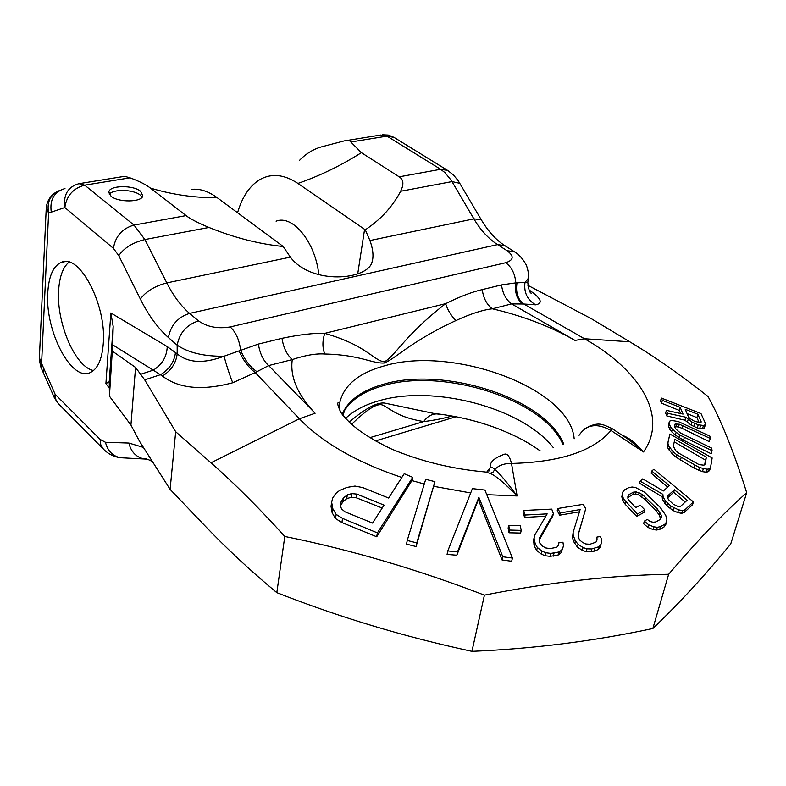 <?xml version="1.0" encoding="UTF-8"?>
<svg xmlns="http://www.w3.org/2000/svg" width="786" height="786" viewBox="0 0 786 786"><rect width="100%" height="100%" fill="white"/><g stroke="black" fill="none" stroke-linecap="round" stroke-linejoin="round"><path stroke-width="1.18" d="M528.418 275.709L528.163 278.499L524.969 282.508L515.822 282.862L501.527 284.905L482.25 289.592C471.964 291.97 459.771 296.646 445.662 303.651C404.603 335.406 395.496 355.734 384.462 361.796C373.517 360.784 367.003 345.398 324.765 333.362C314.066 332.95 299.81 334.6 282.007 338.314L258.388 344.062L224.039 356.225C203.879 363.81 188.257 363.014 177.194 353.838L167.251 346.606C166.77 356.844 162.103 364.684 153.25 370.147L112.683 344.848L113.164 326.367L109.234 381.662L105.904 383.686L110.855 312.966L113.164 326.367M103.241 344.052C101.954 359.369 97.71 368.84 90.498 372.456C71.781 382.517 44.969 331.348 47.759 292.765C48.761 276.171 53.271 266.022 61.298 262.337C79.455 252.925 106.916 305.332 103.241 344.052M109.234 381.662L109.431 396.164L112.683 344.848M109.431 396.164L130.938 425.069L135.556 367.435L112.644 351.342M130.938 425.069L139.554 441.359L170.11 489.373L175.681 431.72L144.703 379.864L135.556 367.435M170.11 489.373L204.095 524.93C226.83 548.746 251.068 571.314 276.819 592.654L284.787 536.465C350.811 549.817 417.356 569.369 484.422 595.13C550.033 582.22 611.449 575.273 668.66 574.271L652.861 628.505C679.546 603 705.504 574.812 730.744 543.941L746.7 492.714C734.134 452.589 721.253 420.539 708.078 396.547C681.541 375.462 655.455 357.217 629.812 341.812L591.494 318.782L527.868 285.318M401.803 477.475C356.687 462.286 322.545 442.715 299.378 418.761L210.972 462.807L175.681 431.72M210.972 462.807C234.7 483.695 259.301 508.247 284.787 536.465M276.819 592.654C339.375 617.246 404.407 636.817 471.934 651.348L484.422 595.13M471.934 651.348C533.498 648.784 593.813 641.17 652.861 628.505M668.66 574.271C698.616 539.284 724.633 512.099 746.7 492.714M299.535 160.334C305.774 153.889 312.887 149.458 320.875 147.031L344.219 140.91C347.697 140.105 349.908 140.468 350.841 142.001L361.393 152.661L399.2 176.83C403.562 179.522 404.043 184.337 400.624 191.283C392.597 206.61 380.817 219.461 365.284 229.826L364.586 229.335L357.718 273.911M258.388 344.062C259.842 353.494 263.271 360.656 268.665 365.559L255.244 372.574L232.725 382.762C229.787 375.482 226.889 366.63 224.039 356.225C204.232 356.49 188.611 352.816 177.174 345.192L168.41 337.538C157.848 328.175 148.505 315.353 140.37 299.073L118.774 255.656L113.41 248.356L64.845 207.524L48.594 213.055L46.236 207.946C46.875 201.727 49.705 196.755 54.735 193.022M143.396 447.391L128.875 443.049L105.462 442.282L100.176 439.443L55.138 394.277L41.589 363.466L39.388 357.807L46.187 209.223M441.506 414.369L434.078 413.485L384.619 403.071C377.064 402.127 365.244 408.484 349.161 422.161M451.911 415.981C443.844 418.398 434.442 420.274 423.703 421.591C397.608 417.238 390.868 409.005 383.303 405.438C378.164 402.314 367.583 408.622 351.548 424.371M369.813 437.674L423.703 421.591C427.093 416.678 431.337 414.114 436.427 413.917M540.247 450.899C529.086 443.265 520.931 437.969 498.678 428.92C477.967 421.021 456.44 415.882 434.078 413.485L438.028 413.996M191.804 189.347C199.958 188.522 208.428 191.303 217.221 197.699L283.215 246.509L290.358 257.14C311.57 285.289 367.809 280.022 372.043 262.013C373.772 256.482 373.075 249.329 369.941 240.545L365.284 229.826M283.215 246.509C258.899 244.024 234.159 237.677 208.978 227.459C197.62 222.703 189.996 218.754 186.095 215.6L150.381 188.07C145.813 184.523 139.014 181.114 129.975 177.833L124.63 176.319L80.477 183.443M516.982 282.94C515.577 292.5 517.836 299.525 523.781 304.005L511.617 303.907L492.36 308.79C482.889 309.841 470.716 313.771 455.86 320.59C410.862 341.399 397.136 357.542 384.383 363.004C372.024 363.751 360.106 354.781 324.765 354.014C316.08 353.395 305.243 355.243 292.274 359.575C289.857 376.7 297.462 394.601 315.107 413.269L299.378 418.761L255.244 372.574C248.523 367.524 243.129 360.263 239.082 350.802M346.695 140.517L380.63 135.045L386.987 136.135L440.641 169.285L445.063 172.704L451.331 180.446L473.889 218.862C480.492 230.033 488.371 238.62 497.558 244.613L507.078 250.724C514.28 256.098 513.828 260.097 505.712 262.721C511.676 267.093 515.036 273.803 515.822 282.862C514.604 292.353 516.815 299.319 522.454 303.75M527.897 281.575L527.809 282.538L524.969 282.508C523.761 292.51 527.337 299.947 535.679 304.83L523.781 304.005L584.46 338.737L629.812 341.812M529.037 289.916C541.181 298.258 543.391 303.229 535.679 304.83M699.265 422.839L696.917 417.621L687.102 413.613M704.737 464.477L705.504 460.105L674.26 441.87M685.186 502.038L673.7 492.301L674.408 489.786L687.102 500.279L680.47 506.43L678.564 506.724L673.229 504.19L668.473 499.611L667.491 497.538L667.707 495.848L674.408 489.786M667.609 497.784L673.7 492.301M407.236 540.463L406.539 544.148L416.069 546.525L434.923 481.661L416.767 542.89L407.236 540.463L425.698 479.342L434.923 481.661M331.663 502.244L331.024 506.312L332.134 512.727L335.484 518.544L341.9 522.533L376.7 536.779L412.228 480.079L412.729 477.348L377.388 532.898L342.568 518.426L336.153 514.398L332.783 508.611L331.663 502.244L332.606 498.177L335.769 493.48L339.552 490.503L346.95 487.418L354.977 486.062L362.867 487.625L388.608 498.039L404.22 473.712L412.729 477.348M579.056 435.326C586.415 424.371 597.055 422.76 610.987 430.482L643.488 451.96C635.727 443.009 628.653 437.468 622.247 435.316M486.78 494.679L517.119 495.966C506.626 481.759 499.179 472.946 494.797 469.537L492.969 472.298L490.002 473.349C495.259 475.334 504.298 482.869 517.119 495.966L511.499 463.455C509.79 456.686 507.56 453.571 504.818 454.102C495.082 457.54 490.228 461.579 490.258 466.196M447.794 550.937L447.077 554.425L456.853 555.211L478.36 499.7L502.077 559.996L511.686 561.253L512.423 558.07L502.804 556.773L478.861 497.341L457.56 551.782L447.794 550.937L472.406 488.627L484.903 490.061L512.423 558.07M679.301 410.43L661.566 403.198L660.574 400.929L661.35 398.06L701.004 413.574L705.268 423.084L705.307 424.804L703.47 425.462L698.214 424.813L692.073 422.082L685.765 417.199L667.53 413.269L666.4 410.361L683.044 414.084L680.165 407.335L679.301 410.43L680.676 413.554M666.4 410.361L665.654 413.063L666.793 415.941L684.911 420.205L691.199 425.147L697.31 427.977L702.527 428.724L704.344 428.115L705.307 424.804M712.067 450.633L711.153 453.738L683.535 440.258L675.361 435.1L671.608 431.72L668.532 426.808L669.053 422.681L670.34 426.71L672.315 429.185L679.762 435.041L712.067 450.633L711.703 448.128L680.381 432.978L675.665 428.832L674.594 426.808L675.105 424.057L679.31 424.204L710.23 438.45L709.856 436.112L678.112 421.473L671.313 420.422L669.721 421.139L669.053 422.681M710.23 438.45L709.296 441.653L682.012 428.301L682.808 425.491M674.575 426.68L678.534 426.955L682.012 428.301M669.878 434.029L667.255 445.387L667.727 447.843L672.482 454.18L675.95 457.098L694.048 468.112L702.458 471.669L706.378 472.18L708.471 471.629L709.709 470.185L710.593 467.198L709.336 468.682L707.233 469.252L699.491 467.562L676.638 454.652L673.16 451.773L668.375 445.505L667.904 443.039L669.878 434.029L712.155 457.943L710.593 467.198M667.619 487.143L651.162 473.192L651.741 471.06L669.358 485.61L663.345 490.985L642.732 478.89L640.158 481.189L662.883 494.345L663.138 497.086L665.467 500.918L671.077 506.213L678.495 509.819L682.474 510.595L685.097 509.633L693.399 501.9L653.864 469.271L651.741 471.06M640.158 481.189L639.588 483.282L662.205 496.772L662.451 499.532L666.941 505.929L673.238 510.645L677.709 512.531L681.678 513.346L684.292 512.403L692.584 504.7L693.399 501.9M644.815 509.849L644.147 512.285L636.748 516.461L625.361 504.465L622.836 500.996L621.814 496.723L622.846 491.977L622.374 494.61L623.406 498.835L637.417 514.015L644.815 509.849L640.236 505.152L635.795 507.609L629.704 501.35L627.916 498.737L627.886 496.369L629.095 494.512L633.516 492.154L636.218 491.898L642.417 494.492L657.371 508.984L661.301 515.243L661.39 517.61L660.23 519.467L655.858 521.924L653.127 522.248L650.11 521.511L647.31 519.418L644.343 521.128L648.696 524.802L653.765 526.836L657.273 527.288L660.495 526.679L664.858 524.203L666.499 522.061L666.872 519.418L665.703 515.243L660.24 507.451L644.549 492.223L635.619 487.566L632.17 487.025L628.987 487.526L624.565 489.865L622.846 491.977M644.343 521.128L643.626 523.702L647.959 527.445L653.009 529.538L656.507 530.019L659.719 529.42L664.082 526.934L665.722 524.783L666.499 522.061M660.594 518.878L659.228 514.938L656.664 511.499L645.306 499.641L645.935 497.332M627.896 497.617L632.936 494.306L635.628 494.07L638.586 494.885L645.306 499.641M578.26 534.598L585.747 508.719L578.221 534.362L578.771 538.253L579.763 540.08L582.711 542.546L585.875 543.981L589.972 544.246L595.906 542.212L597.026 540.031L596.938 537.074L600.484 536.504L601.791 540.237L600.976 544.344L599.138 546.653L591.77 548.952L586.946 548.825L583.045 547.537L578.152 544.413L575.431 540.896L573.171 535.295L573.132 532.299L580.127 509.574L560.192 512.944L557.765 508.503L583.291 504.327L585.747 508.719M596.289 541.456L596.938 537.074M573.132 532.299L572.513 537.919L573.76 541.75L577.445 547.184L582.328 550.347L586.209 551.664L593.902 551.271L598.401 549.463L600.249 547.115L600.976 544.344M557.765 508.503L557.245 510.684L559.642 515.194L579.439 511.784M539.501 539.54L552.823 515.93L553.373 513.651L539.628 537.732L539.353 541.583L540.011 543.46L542.595 546.182L545.651 547.911L549.954 548.618L556.753 547.292L558.443 545.297L559.013 542.409L562.943 542.242L563.513 546.015L561.715 549.925L559.229 551.959L550.839 553.393L545.72 552.745L541.859 551.055L537.339 547.498L535.227 543.784L534.058 538.096L534.677 535.187L547.164 513.877L525.205 515.027L523.623 510.468L551.733 509.122L553.373 513.651M558.266 545.504L559.013 542.409M534.677 535.187L533.409 540.856L534.549 546.634L536.642 550.397L541.141 554.012L544.993 555.712L550.112 556.36L558.512 554.887L560.998 552.804L563.513 546.015M523.623 510.468L523.093 512.777L524.655 517.414L545.789 516.206M508.729 525.402L508.129 528.054L509.043 532.78L520.607 533.055L521.226 530.383L509.662 530.059L508.729 525.402L520.273 525.736L521.226 530.383M340.426 505.929L342.932 501.723L346.714 498.658L351.145 497.322L356.205 497.744L382.192 508.041M661.35 398.06L662.333 400.359L680.165 407.335M685.235 409.319L697.87 414.261L701.21 421.846L700.896 422.74L694.618 421.335L689.853 418.447L688.487 416.885L685.235 409.319M705.14 464.113L703.951 465.184L699.029 464.614L678.053 452.756L675.488 450.407L673.347 446.124L674.81 439.286L706.368 457.147L705.14 464.113M384.059 505.123L372.544 523.073L345.083 511.853L341.556 508.974L340.269 505.496L341.203 501.389L343.561 497.852L347.333 494.866L351.755 493.608L356.815 494.089L384.059 505.123M661.566 403.198L662.333 400.359M702.527 428.724L703.47 425.462M699.678 428.586L700.591 425.393M697.31 427.977L698.214 424.813M693.92 426.601L694.804 423.497M691.199 425.147L692.073 422.082M687.288 422.534L688.143 419.508M684.911 420.205L685.765 417.199M666.793 415.941L667.53 413.269M696.917 417.621L697.87 414.261M683.535 440.258L684.301 437.566M674.516 426.169L675.105 424.057M675.989 426.425L676.736 423.723M678.534 426.955L679.31 424.204M668.532 426.808L669.23 424.273M669.643 429.235L670.34 426.71M671.608 431.72L672.315 429.185M675.361 435.1L676.078 432.516M679.025 437.664L679.762 435.041M667.255 445.387L667.904 443.039M667.727 447.843L668.375 445.505M669.2 450.476L669.859 448.108M672.482 454.18L673.16 451.773M675.95 457.098L676.638 454.652M680.411 460.154L681.128 457.639M694.048 468.112L694.844 465.391M698.675 470.362L699.491 467.562M702.458 471.669L703.293 468.81M706.378 472.18L707.233 469.252M708.471 471.629L709.336 468.682M705.504 460.105L706.368 457.147M662.205 496.772L662.883 494.345M662.451 499.532L663.138 497.086M664.76 503.423L665.467 500.918M666.941 505.929L667.658 503.374M670.33 508.817L671.077 506.213M673.238 510.645L673.995 508.002M677.709 512.531L678.495 509.819M681.678 513.346L682.474 510.595M684.292 512.403L685.097 509.633M636.748 516.461L637.417 514.015M625.361 504.465L625.951 502.234M628.525 496.664L629.095 494.512M632.936 494.306L633.516 492.154M635.628 494.07L636.218 491.898M638.586 494.885L639.185 492.684M641.808 496.742L642.417 494.492M656.664 511.499L657.371 508.984M659.228 514.938L659.955 512.364M660.554 517.856L661.301 515.243M647.959 527.445L648.696 524.802M653.009 529.538L653.765 526.836M656.507 530.019L657.273 527.288M659.719 529.42L660.495 526.679M664.082 526.934L664.858 524.203M621.814 496.723L622.374 494.61M622.836 500.996L623.406 498.835M456.853 555.211L457.56 551.782M478.36 499.7L478.861 497.341M502.077 559.996L502.804 556.773M490.002 473.349L485.267 471.983C452.097 469.016 420.874 461.372 391.605 449.071C360.499 434.157 348.758 422.937 340.967 412.611C337.165 404.623 336.732 401.42 339.69 403.022L339.277 409.732M416.069 546.525L416.767 542.89M376.7 536.779L377.388 532.898M332.134 512.727L332.783 508.611M335.484 518.544L336.153 514.398M341.9 522.533L342.568 518.426M505.712 262.721L230.2 326.937C235.859 332.144 239.317 339.847 240.575 350.035C244.417 359.507 249.801 366.669 256.717 371.532M232.725 382.762C202.316 390.848 178.874 388.608 162.407 376.042L153.25 370.147L140.861 374.205M230.2 326.937C217.83 328.99 207.258 326.976 198.494 320.885C186.616 324.785 179.513 332.891 177.174 345.192L177.194 353.838C176.025 363.22 171.102 370.619 162.407 376.042M175.484 352.433C174.325 361.806 169.403 369.204 160.717 374.608L144.703 379.864M282.007 338.314C283.422 347.658 286.841 354.741 292.274 359.575L268.665 365.559L315.107 413.269M455.86 320.59C450.879 315.343 447.489 309.694 445.662 303.651L324.765 333.362C322.319 340.829 322.319 347.717 324.765 354.014M482.25 289.592C483.37 298.149 486.74 304.555 492.36 308.79C523.014 315.972 550.573 326.514 575.047 340.426L584.46 338.737C639.853 369.882 668.847 416.374 643.488 451.96L629.232 439.934L611.921 428.478L610.987 430.482C593.351 451.174 560.192 462.158 511.499 463.455C504.268 463.318 498.697 465.341 494.797 469.537C492.458 467.061 490.68 466.756 489.472 468.613L488.853 471.178M501.527 284.905C502.618 293.384 505.978 299.721 511.617 303.907L575.047 340.426M237.559 212.741C242.265 196.598 249.869 185.447 260.382 179.296C271.858 173.107 284.365 174.482 297.923 183.433L364.586 229.335M276.092 221.2C292.726 214.332 315.638 242.353 318.802 274.795M111.052 196.235C118.283 202.67 141.844 202.346 142.826 195.861L140.556 191.263C133.198 184.916 109.893 185.241 108.881 191.774L111.052 196.235M142.138 197.148L140.262 195.095C133.6 189.367 113.007 188.817 109.313 194.309M563.729 444.08C545.887 398.502 443.982 366.001 383.578 384.226C362.12 390.259 348.296 400.27 342.116 414.261M342.362 414.595L344.72 410.213C352.148 398.964 365.018 390.789 383.332 385.671C443.176 367.612 543.883 399.278 562.894 444.424M356.205 497.744L356.815 494.089M340.564 505.329L341.203 501.389M342.932 501.723L343.561 497.852M346.714 498.658L347.333 494.866M351.145 497.322L351.755 493.608M559.642 515.194L560.192 512.944M572.513 537.919L573.171 535.295M573.76 541.75L574.438 539.068M574.743 543.607L575.431 540.896M577.445 547.184L578.152 544.413M582.328 550.347L583.045 547.537M586.209 551.664L586.946 548.825M591.033 551.801L591.77 548.952M593.902 551.271L594.638 548.441M598.401 549.463L599.138 546.653M524.655 517.414L525.205 515.027M533.409 540.856L534.058 538.096M533.9 544.718L534.568 541.898M534.549 546.634L535.227 543.784M536.642 550.397L537.339 547.498M541.141 554.012L541.859 551.055M544.993 555.712L545.72 552.745M550.112 556.36L550.839 553.393M553.295 556.164L554.012 553.206M558.512 554.887L559.229 551.959M560.998 552.804L561.715 549.925M509.043 532.78L509.662 530.059M93.524 370.52C75.328 367.18 56.376 323.134 58.636 290.565C59.451 276.721 62.919 267.24 69.011 262.121M105.904 383.686L109.509 388.215M59.903 190.359C50.432 194.221 46.669 201.786 48.594 213.055L41.589 363.466L40.803 366.875L43.053 372.161M110.855 312.966L167.251 346.606M43.8 368.663L43.23 372.564L54.332 397.677M58.419 403.749L55.835 399.553L55.138 394.277L54.499 398.06L58.419 403.749L103.339 449.022C107.928 453.777 113.528 456.666 120.12 457.707L124.463 457.924M100.176 439.443L100.785 444.817L103.339 449.022M105.462 442.282C107.584 450.751 112.467 455.89 120.12 457.707L146.953 459.142M128.875 443.049C131.016 451.734 135.988 457.01 143.759 458.867C145.449 458.385 148.358 459.329 152.504 461.706M553.393 447.735C522.15 407.58 433.292 384.413 378.616 400.88C364.645 404.849 353.621 410.695 345.535 418.437M150.381 188.07C172.311 194.692 194.594 197.895 217.221 197.699M208.978 227.459L144.889 239.553L134.003 225.071L84.701 185.172L79.003 183.688M186.095 215.6L134.003 225.071C122.302 228.402 115.434 236.164 113.41 248.356M350.841 142.001L386.987 136.135L393.943 137.354L447.607 170.395L440.641 169.285L399.2 176.83M459.859 183.354L452.029 181.586L400.624 191.283M118.774 255.656C124.1 247.895 132.805 242.53 144.889 239.553L166.809 282.901C173.421 295.909 181.016 306.078 189.593 313.398L198.494 320.885M78.708 183.747C67.822 186.95 63.204 194.879 64.845 207.524C66.623 195.655 73.236 188.208 84.701 185.172L129.975 177.833M51.237 211.994C49.616 199.546 54.195 191.735 64.973 188.561M447.607 170.395L453.375 174.914L458.169 180.662L481.307 219.825L473.889 218.862L369.941 240.545M481.307 219.825C488.194 231.379 496.005 239.966 504.74 245.586L497.558 244.613L189.593 313.398C177.764 317.239 170.7 325.286 168.41 337.538M504.74 245.586L514.26 251.677L507.078 250.724M470.696 492.95L433.803 486.328M424.283 484.009L411.893 480.6M574.173 438.785C570.155 388.176 452.775 345.388 384.521 365.824C358.534 372.986 343.59 385.386 339.69 403.022L339.925 410.911M140.37 299.073C145.872 291.488 154.695 286.094 166.809 282.901L290.358 257.14M297.923 183.433C319.843 175.818 341.006 165.561 361.393 152.661M489.472 468.613L486.868 471.954M39.32 359.192L40.656 366.502M375.423 440.956L456.008 416.737M436.466 413.908L442.184 414.458M393.943 137.354L388.274 135.064L382.173 134.779M530.098 291.911L531.257 293.266C529.617 292.687 528.467 289.11 527.809 282.538L528.163 278.499C529.007 275.709 528.418 271.268 526.384 265.167C520.568 254.428 514.231 251.874 514.26 251.677M108.812 192.894L108.881 191.774M584.538 428.92C598.824 420.579 602.911 424.784 611.921 428.478M344.72 410.213L342.922 415.322M61.298 262.337L65.159 261.6"/></g></svg>
